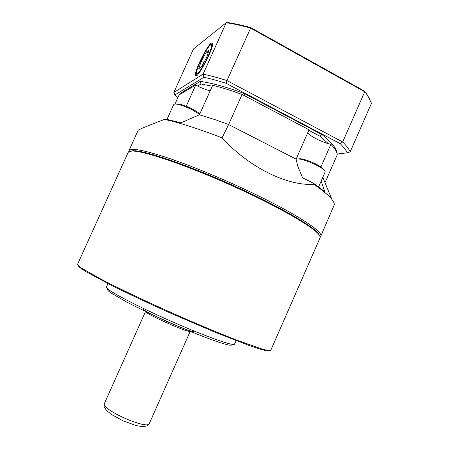 <?xml version="1.0" encoding="UTF-8"?>
<svg xmlns="http://www.w3.org/2000/svg" width="449" height="449" viewBox="0 0 449 449"><rect width="100%" height="100%" fill="white"/><g stroke="black" fill="none" stroke-linecap="round" stroke-linejoin="round"><path stroke-width="0.67" d="M269.821 350.686L267.234 350.916L260.336 349.199L249.094 345.455L215.065 332.238L171.395 313.514C148.641 303.328 127.185 293.219 110.151 284.683L85.361 271.291C80.624 268.283 78.137 266.268 77.913 265.241M77.542 264.309L77.918 265.252L81.707 268.244L101.463 279.424C120.416 289.246 148.793 302.688 178.174 315.675C200.102 325.295 220.712 333.871 237.274 340.297L261.947 349.013C266.959 350.388 269.9 350.832 270.758 350.338L320.047 237.841C320.429 236.993 319.896 235.736 318.453 234.064C311.499 225.673 274.103 204.407 228.923 184.309C183.748 164.182 142.922 150.617 132.034 151.066L129.396 151.436L128.156 152.407L77.542 264.309M130.345 151.094L132.977 150.724C143.848 150.258 184.393 163.7 229.203 183.669C274.025 203.61 311.146 224.747 318.077 233.132L319.716 235.809M318.986 234.715L318.296 233.676M128.779 151.728L128.885 150.802C130.614 147.536 144.107 150.073 169.368 158.424C194.288 166.905 228.743 181.334 258.085 195.685C299.281 215.773 323.505 232.262 320.754 236.23L320.137 236.926M320.754 236.23L334.37 204.609C334.348 203.386 333.528 201.657 331.912 199.407C328.786 195.523 322.837 190.511 314.053 184.371C286.9 185.959 249.419 167.623 222.053 137.843C198.222 128.661 179.016 122.515 164.429 119.406C147.12 126.062 138.365 129.688 138.169 130.277L128.885 150.802M210.188 90.81C205.704 89.738 200.883 87.819 195.725 85.046L179.129 94.868L174.992 104.045M314.053 184.371L313.862 183.489L302.559 177.77L297.839 166.427L296.099 159.137L309.052 129.812L242.078 94.447C231.398 90.518 221.598 87.465 212.669 85.282L199.423 114.787L180.913 122.841L165.501 119.03L164.429 119.406M325.211 182.199L337.289 154.714C336.991 151.958 334.853 148.49 330.879 144.297C322.573 142.541 310.461 136.552 307.722 132.82M330.879 144.297L320.912 166.961M323.712 178.938L322.696 177.568M296.099 159.137L228.625 124.547L242.078 94.447M222.053 137.843L228.625 124.547L216.025 119.967L199.423 114.787M186.172 106.273L195.725 85.046M313.862 183.489L324.795 191.684L321.13 181.121M166.181 119.181L167.258 118.817M298.085 158.884L300.617 158.761C305.943 159.272 317.999 164.362 322.073 167.831L323.729 169.728M296.16 158.985L298.742 158.952C304.792 159.535 318.588 165.361 323.224 169.301C324.728 170.536 325.357 171.456 325.11 172.068L318.599 186.879M176.317 104.095L178.837 104.056C182.423 104.701 186.835 106.334 192.071 108.95C195.45 110.695 198.043 112.329 199.839 113.855M167.011 119.361L173.651 104.634C173.937 104.045 175.048 103.893 176.973 104.185C181.059 104.92 186.094 106.783 192.077 109.769L199.631 114.321M211.193 43.183C206.473 46.331 193.519 73.181 195.534 75.578C196.926 80.444 214.807 46.342 212.489 43.087L211.193 43.183M193.463 48.986L173.847 92.46L203.088 74.136L226.223 22.714L193.463 48.986M250.811 27.658L226.975 80.579L342.682 141.968L364.734 91.781L250.514 28.068C241.742 25.61 233.643 23.825 226.223 22.714L227.132 22.45C234.378 23.539 242.275 25.279 250.811 27.658L364.47 91.085L366.771 94.122L371.491 103.253L350.198 151.801L347.335 152.823C346.016 150.174 343.665 147.143 340.28 143.731L226.094 83.301C218.085 80.764 210.699 78.755 203.941 77.273L174.88 94.919L177.826 97.759M366.771 94.122L370.268 100.194M328.326 143.652L319.957 136.204L308.822 130.322M212.259 86.197L201 84.025L197.566 86.017M337.171 154.013L347.335 152.823M180.706 93.936L180.419 93.224L200.232 81.392C212.237 83.087 227.026 87.179 244.593 93.667L321.894 134.56C331.716 142.462 336.744 148.636 336.963 153.092M340.28 143.731L342.682 141.968C346.364 145.678 348.867 148.956 350.198 151.801M367.142 94.947L364.47 91.085M203.941 77.273L203.088 74.136C210.34 75.679 218.304 77.829 226.975 80.579L226.094 83.301M174.88 94.919L173.847 92.46M319.957 136.204L321.894 134.56M243.858 95.384L244.593 93.667M200.232 81.392L201 84.025M206.287 52.033L201.219 61.26L198.812 68.63L201.478 66.839L206.658 57.444L209.054 50.007L206.287 52.033L208.089 52.999M203.795 62.63L201.219 61.26M232.049 344.332C232.318 345.27 230.87 345.438 227.71 344.843L220.599 342.817C208.577 338.888 188.703 330.975 167.752 321.692C151.723 314.485 137.843 307.834 126.113 301.734L110.432 292.625C107.872 290.677 107.03 289.487 107.906 289.061M107.985 283.583L106.413 287.074L106.969 288.207C110.555 292.35 140.644 307.913 174.291 322.623C207.943 337.362 234.142 346.465 234.524 344.108L236.062 340.611M149.349 423.474L190.264 331.239C190.679 334.123 143.175 312.97 145.594 311.353L104.426 403.477C100.183 409.151 147.974 430.428 149.349 423.474C148.282 425.085 147.238 425.972 146.222 426.123L141.991 426.55L136.535 425.652L123.593 421.095L111.425 414.483L106.362 410.268L104.454 407.35C103.988 406.71 103.977 405.419 104.426 403.477M193.182 330.649C199.193 336.408 141.396 311.163 143.596 308.968M210.289 45.181C205.171 48.992 192.655 76.768 197.498 73.602C199.743 71.604 202.724 67.008 206.428 59.812C208.572 55.278 210.138 51.388 211.131 48.144C211.631 45.675 211.35 44.687 210.289 45.181M132.977 150.724L132.034 151.066M318.077 233.132L318.453 234.064M331.912 199.407L323.134 178.135M300.617 158.761L298.742 158.952M322.073 167.831L323.224 169.301M178.837 104.056L176.973 104.185M212.613 43.867L210.66 44.653C205.749 49.362 198.868 63.146 196.696 70.796C196.056 73.299 196.073 74.871 196.741 75.505"/></g></svg>
